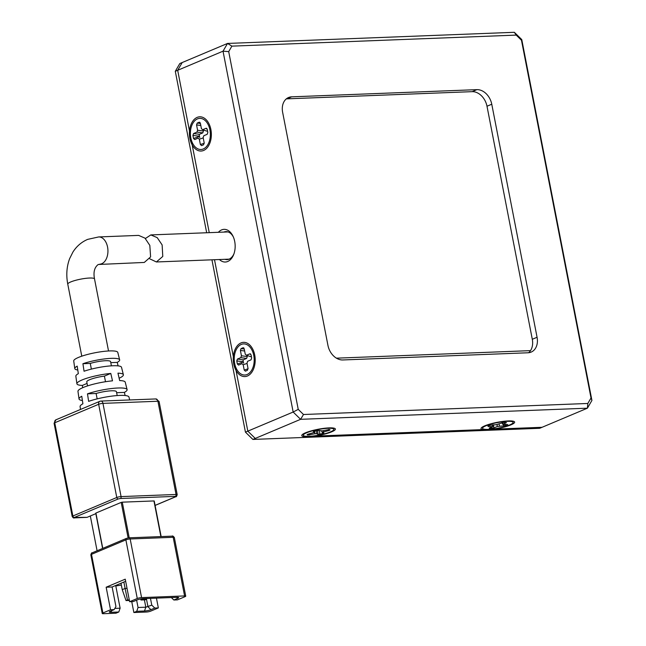 <?xml version="1.0" encoding="UTF-8"?>
<svg xmlns="http://www.w3.org/2000/svg" width="646" height="646" viewBox="0 0 646 646"><rect width="100%" height="100%" fill="white"/><g stroke="black" fill="none" stroke-linecap="round" stroke-linejoin="round"><path stroke-width="0.97" d="M211.936 259.821L245.44 432.15L252.877 439.433L539.676 428.298L542.067 427.297L488.287 429.38A15.569 2.802 169 0 0 505.931 426.263A15.569 2.802 169 0 0 512.763 421.935A15.569 2.802 169 0 0 507.376 421.337A15.569 2.802 169 0 0 492.252 423.752A15.569 2.802 169 0 0 482.707 427.781A15.569 2.802 169 0 0 488.287 429.38L309.038 436.341A15.569 2.802 169 0 0 330.534 431.851A15.569 2.802 169 0 0 333.514 428.896A15.569 2.802 169 0 0 322.031 428.887A15.569 2.802 169 0 0 306.632 432.78A15.569 2.802 169 0 0 303.459 434.734A15.569 2.802 169 0 0 309.038 436.341L542.067 427.297L587.408 408.183L591.922 400.439L521.774 39.584L514.337 32.3L227.537 43.435L223.023 51.179L228.7 51.615L298.234 409.354L303.491 414.506L587.828 403.467L591.017 397.993L521.475 40.254L516.219 35.102L231.89 46.141L228.7 51.615M231.89 46.141L227.537 43.435L179.806 63.55L175.292 71.294L206.68 232.754M252.877 439.433L300.6 419.319L587.408 408.183L587.828 403.467M298.234 409.354L293.163 412.035L247.822 431.14L255.259 438.424L247.822 431.14L234.668 363.48A15.569 9.973 -92.2 0 0 243.082 374.85A15.569 9.973 -92.2 0 0 252.861 367.727A15.569 9.973 -92.2 0 0 253.765 355.437A15.569 9.973 -92.2 0 0 252.19 350.544A15.569 9.973 -92.2 0 0 239.682 345.352A15.569 9.973 -92.2 0 0 234.668 363.48L214.504 259.716L247.822 431.14L245.44 432.15M175.292 71.294L177.682 70.293L209.239 232.649L190.828 137.953A15.569 9.973 -92.2 0 0 203.304 148.96A15.569 9.973 -92.2 0 0 209.021 142.193A15.569 9.973 -92.2 0 0 208.351 125.017A15.569 9.973 -92.2 0 0 197.458 118.888A15.569 9.973 -92.2 0 0 190.828 137.953L177.682 70.293L223.023 51.179L293.163 412.035L300.6 419.319L303.491 414.506M182.196 62.541L177.682 70.293L182.196 62.541M240.788 357.65L237.405 359.079L236.759 360.936L237.357 364.013L238.576 365.087L241.959 363.666L243.179 364.74L244.212 370.069L245.432 371.143L247.386 370.328L248.032 368.462L246.998 363.133L247.644 361.267L251.028 359.846L251.674 357.981L251.076 354.904L249.857 353.83L246.473 355.252L245.254 354.178L244.22 348.848L243.001 347.774L241.047 348.598L240.401 350.455L241.434 355.785L240.788 357.65L246.627 358.401L243.041 359.951A9.343 5.984 -92.2 0 0 243.267 361.687A9.343 5.984 -92.2 0 0 243.623 363.1M219.43 259.53A16.352 10.473 -92.2 0 0 233.755 254.371A16.352 10.473 -92.2 0 0 234.708 241.467A16.352 10.473 -92.2 0 0 233.061 236.331A16.352 10.473 -92.2 0 0 218.372 232.294M233.359 237.001A14.01 8.971 -92.2 0 0 225.93 231.615A14.01 8.971 -92.2 0 0 223.847 232.084M196.949 132.115L193.566 133.544L192.92 135.41L193.517 138.478L194.737 139.56L198.12 138.131L199.339 139.213L200.373 144.534L201.592 145.616L203.547 144.793L204.193 142.928L203.159 137.598L203.805 135.733L207.188 134.311L207.834 132.446L207.237 129.378L206.017 128.296L202.634 129.725L201.415 128.643L200.381 123.313L199.162 122.239L197.208 123.063L196.562 124.928L197.595 130.258L196.949 132.115L202.787 132.866L199.202 134.425A9.343 5.984 -92.2 0 0 199.428 136.153A9.343 5.984 -92.2 0 0 199.784 137.566M291.669 96.835L476.901 89.649A15.569 11.628 -112.9 0 1 491.767 104.224L537.068 337.269A15.569 11.628 -112.9 0 1 531.165 352.086A15.569 11.628 -112.9 0 1 528.04 352.773L342.816 359.959A15.569 11.628 -112.9 0 1 327.942 345.384L282.641 112.339A15.569 11.628 -112.9 0 1 288.544 97.522A15.569 11.628 -112.9 0 1 291.669 96.835L286.897 98.846A15.569 11.628 67.1 0 0 286.307 98.895M528.63 352.732A15.569 11.628 67.1 0 0 532.296 339.279L486.995 106.235A15.569 11.628 67.1 0 0 472.129 91.659L286.897 98.846M516.219 35.102L514.337 32.3M521.475 40.254L521.774 39.584M591.017 397.993L591.922 400.439M224.905 259.312A14.01 8.971 -92.2 0 0 227.021 259.619A14.01 8.971 -92.2 0 0 234.005 253.676M145.39 238.527L150.825 234.918L157.22 237.639L162.13 244.923L162.776 256.438L156.405 261.969L149.767 258.812M82.405 400.504A24.483 4.409 -11 0 1 79.03 398.953A24.483 4.409 -11 0 1 81.759 396.248L82.898 403.774A24.895 4.482 169 0 0 80.088 406.552L80.492 409.459M77.778 369.996A22.852 4.11 -11 0 1 74.783 368.575A22.852 4.11 -11 0 1 77.189 366.129L78.336 373.654A23.264 4.191 169 0 0 75.84 376.166L76.906 383.764A23.668 4.264 -11 0 1 81.977 379.993A23.668 4.264 -11 0 1 110.789 373.428L112.501 380.841A24.08 4.336 169 0 0 83.132 387.519A24.08 4.336 169 0 0 77.964 391.355L79.03 398.953M129.684 399.955L128.958 397.048A24.895 4.482 169 0 0 114.261 395.828A24.895 4.482 169 0 0 88.631 401.36L87.485 393.834A24.483 4.409 -11 0 1 112.67 388.407A24.483 4.409 -11 0 1 127.101 389.611L125.235 382.174A24.08 4.336 169 0 0 119.671 380.567L117.96 373.154A23.668 4.264 -11 0 1 123.378 374.728L121.513 367.291A23.264 4.191 169 0 0 107.914 366.137A23.264 4.191 169 0 0 84.061 371.24L82.922 363.714A22.852 4.11 -11 0 1 106.332 358.716A22.852 4.11 -11 0 1 119.655 359.854L117.79 352.409A22.448 4.037 169 0 0 102.593 351.537A22.448 4.037 169 0 0 78.537 357.399A22.448 4.037 169 0 0 73.725 360.977L74.783 368.575M82.696 387.705L82.341 385.42A23.668 4.264 -11 0 1 76.906 383.764M105.5 381.721L104.41 376.117A13.623 2.455 169 0 0 89.689 379.695A13.623 2.455 169 0 0 86.774 381.891L87.549 385.896M67.773 284.159A13.623 2.455 169 0 1 70.697 281.963A13.623 2.455 169 0 1 85.353 278.394A13.623 2.455 169 0 1 94.526 278.959C93.21 272.176 94.445 267.355 98.249 264.489L144.292 262.446L150.599 256.914L149.824 245.399L144.962 238.124L138.64 235.394L98.677 236.945L87.662 239.375C81.517 242.04 76.608 246.255 72.941 252.021L69.639 258.618C66.659 266.661 66.037 275.172 67.773 284.159L81.776 356.18M86.677 517.341A1.558 0.993 -92.2 0 0 86.911 517.373A1.558 0.993 -92.2 0 0 87.145 517.325L95.834 513.659M102.779 548.365L95.947 513.239M95.915 513.053L121.206 502.394L128.118 537.932M129.208 537.811L122.28 502.168L121.206 502.394M122.28 502.168L153.95 500.941L160.878 536.584M123.378 374.728A23.668 4.264 -11 0 1 119.13 378.225M127.101 389.611A24.483 4.409 -11 0 1 124.379 392.397L125.122 395.514M119.655 359.854A22.852 4.11 -11 0 1 117.257 362.382L118.089 365.87M124.379 392.397L116.635 392.703M117.192 395.562L116.441 391.726A13.623 2.455 169 0 0 96.109 393.495L87.485 393.834M96.109 393.495L97.158 398.873M117.257 362.382L110.789 362.632M111.411 365.838L110.603 361.655A13.623 2.455 169 0 0 90.262 363.423L82.922 363.714M90.262 363.423L91.369 369.108M104.41 376.117L110.789 373.428M87.073 383.425L82.341 385.42M97.086 550.763L90.319 515.984M131.744 601.644L133.859 612.521L146.408 612.028A3.117 0.557 -11 0 0 150.704 611.132L158.343 607.918L156.437 598.123M102.908 612.989L91.506 554.349L125.873 539.87L137.267 598.503L129.628 601.725L125.251 579.171L106.154 587.214L110.539 609.767L102.908 612.989A3.117 0.557 -11 0 0 102.238 613.49A3.117 0.557 -11 0 0 103.384 613.7L115.933 613.216L118.799 612.004L120.124 608.193L115.707 585.478M171.941 536.196A1.558 0.993 -92.2 0 1 172.175 536.148C172.498 535.663 173.217 536.115 174.339 537.512A3.117 0.557 169 0 0 173.193 537.302A1.558 0.993 -92.2 0 0 172.175 536.148L129.152 537.819L126.463 538.384A1.558 1.163 -112.9 0 0 125.873 539.87A3.117 0.557 169 0 1 130.169 538.974L173.193 537.302L184.586 595.935L141.571 597.607L130.169 538.974A1.558 0.993 -92.2 0 0 129.152 537.819A1.558 0.993 -92.2 0 0 128.925 537.868L126.769 538.32A1.558 1.163 -112.9 0 0 126.463 538.384L92.095 552.871C91.821 552.467 91.401 553.129 90.836 554.849A3.117 0.557 169 0 1 91.506 554.349A1.558 1.163 -112.9 0 1 92.095 552.871M129.628 601.725L133.213 601.587L137.033 599.972A4.667 0.84 -11 0 1 143.485 598.632L176.947 597.332A4.667 0.84 -11 0 1 178.562 597.51A4.667 0.84 -11 0 1 177.666 598.398L173.847 600.005L177.432 599.868L185.071 596.654A3.117 0.557 -11 0 0 185.733 596.153L174.339 537.512M121.351 585.082L115.796 585.946M120.996 583.249L122.239 589.653L126.043 600.586L127.48 599.989L125.106 588.441L122.239 589.653M150.461 598.357L151.786 605.14L145.818 607.2L138.05 607.498L136.726 611.31L133.859 612.521M118.799 612.004L111.031 612.311A4.667 0.84 -11 0 1 109.352 611.827A4.667 0.84 -11 0 1 110.304 611.237L114.124 609.63L115.933 606.529L112.129 586.988L125.655 581.287M136.621 600.15L138.05 607.498M158.343 607.918L154.757 608.056L150.938 609.663A4.667 0.84 -11 0 1 144.494 611.011L136.726 611.31M114.124 609.63L110.539 609.767M137.267 598.503A3.117 0.557 -11 0 1 141.571 597.607M106.154 587.214L112.129 586.988M184.586 595.935A3.117 0.557 -11 0 1 185.733 596.153M171.335 597.55L173.847 600.005M154.757 608.056L151.786 605.14M129.386 600.457L126.043 600.586M123.862 582.046L125.106 588.441L127.036 588.369M146.561 598.511L146.594 599.246L145.164 599.843L140.981 600.013L140.626 598.979M120.124 608.193L114.843 608.403M129.281 599.916L127.48 599.989M140.981 600.013L142.411 599.407L142.273 598.729M146.594 599.246L142.411 599.407M120.471 583.467L121.036 583.451M210.879 129.499A17.127 10.966 87.8 0 1 209.885 143.024A17.127 10.966 87.8 0 1 199.13 150.857A17.127 10.966 87.8 0 1 189.876 138.349A17.127 10.966 87.8 0 1 195.391 118.404A17.127 10.966 87.8 0 1 209.151 124.121A17.127 10.966 87.8 0 1 210.879 129.499M199.63 122.223L200.05 122.546M202.634 129.725L206.849 131.154L202.634 129.725M206.486 128.279L206.906 128.602M202.787 132.866L203.442 131.009L197.595 130.258M203.264 130.112L203.442 131.009M207.528 130.872L206.849 131.154M254.718 355.034A17.127 10.966 87.8 0 1 253.725 368.551A17.127 10.966 87.8 0 1 242.969 376.392A17.127 10.966 87.8 0 1 233.715 363.884A17.127 10.966 87.8 0 1 239.23 343.938A17.127 10.966 87.8 0 1 252.99 349.656A17.127 10.966 87.8 0 1 254.718 355.034M243.469 347.75L243.889 348.073M246.473 355.252L250.688 356.689L246.473 355.252M250.325 353.814L250.745 354.129M246.627 358.401L247.281 356.535L241.434 355.785M247.103 355.647L247.281 356.535M251.367 356.406L250.688 356.689M508.337 420.934A17.127 3.085 -11 0 1 514.256 421.596A17.127 3.085 -11 0 1 506.739 426.352A17.127 3.085 -11 0 1 487.334 429.784A17.127 3.085 -11 0 1 481.197 428.015A17.127 3.085 -11 0 1 491.687 423.59A17.127 3.085 -11 0 1 508.337 420.934M497.38 426.465L503.718 425.859L507.772 424.6L503.299 424.414L503.064 424.067L506.448 422.645L503.775 422.387L496.185 424.697L489.846 425.294L487.9 426.118L488.134 426.465L492.599 426.651L489.216 428.08L489.458 428.427L493.996 427.894L497.38 426.465L496.976 424.608M489.216 428.08L489.458 428.427L489.498 427.959M492.518 424.834L492.599 426.651M487.9 426.118L488.134 426.465L488.182 425.997M503.299 424.414L502.297 422.621M322.459 434.645A17.127 3.085 -11 0 1 301.94 434.976A17.127 3.085 -11 0 1 314.699 429.994A17.127 3.085 -11 0 1 334.999 428.548A17.127 3.085 -11 0 1 322.459 434.645M314.642 431.035L314.554 432.376L308.166 434.144L307.06 434.693L307.779 435.121L314.852 433.773L316.653 433.636L317.905 434.387L322.75 433.547L323.856 433.006L322.604 432.255L328.992 430.486L330.106 429.945L329.379 429.509L322.306 430.866L317.452 430.381L313.302 431.633L314.594 432.44L314.691 431.019M336.429 358.167L530.503 350.633M472.129 91.659L476.901 89.649M491.767 104.224L486.995 106.235M532.296 339.279L537.068 337.269M99.734 264.174A13.623 8.729 -92.2 0 0 101.761 263.713A13.623 8.729 -92.2 0 0 107.559 247.038A13.623 8.729 -92.2 0 0 98.677 236.945M159.077 401.449A3.117 0.557 169 0 0 157.923 401.239L176.043 494.465A3.117 0.557 -11 0 1 177.198 494.675L159.077 401.449L155.896 398.937L100.929 401.069A3.117 1.995 87.8 0 1 102.956 403.379L157.923 401.239A3.117 1.995 -92.2 0 0 155.896 398.937M155.097 505.438L175.938 496.653A1.558 1.163 -112.9 0 1 175.623 496.726L155.088 505.382M175.623 496.726L175.381 496.37A1.558 0.993 -92.2 0 0 176.043 494.465L121.077 496.596L102.956 403.379A3.117 0.557 169 0 0 98.66 404.275L116.781 497.493A3.117 0.557 -11 0 1 121.077 496.596A1.558 0.993 87.8 0 1 120.414 498.502L118.266 498.946L74.355 517.454L87.145 517.325M175.381 496.37L120.414 498.502M100.461 401.174A3.117 1.995 87.8 0 1 100.929 401.069L99.839 401.311A3.117 2.326 -112.9 0 1 100.461 401.174M74.597 517.809A1.558 0.993 87.8 0 1 74.363 517.866L86.911 517.373M74.355 517.454A1.558 1.163 -112.9 0 1 72.869 516.001A3.117 0.557 169 0 0 72.199 516.501C73.103 517.858 73.822 518.31 74.363 517.866M118.266 498.946A1.558 1.163 -112.9 0 1 116.781 497.493L72.869 516.001L54.748 422.775A3.117 0.557 169 0 0 54.078 423.275L72.199 516.501M98.66 404.275A3.117 2.326 -112.9 0 1 99.839 401.311L55.927 419.811A3.117 2.326 67.1 0 0 54.748 422.775L98.66 404.275M150.938 609.663L147.966 606.747L146.513 599.278M144.494 611.011L145.818 607.2L144.389 599.876M177.666 598.398L176.592 597.348M111.588 610.704L111.031 612.311M199.339 139.213L203.215 137.897M204.233 143.234L200.373 144.534M193.517 138.478L198.863 136.677M192.92 135.41L198.758 136.161M193.566 133.544L199.404 134.295M196.562 124.928L200.801 125.469M197.208 123.063L200.413 123.475M243.179 364.74L247.055 363.432M248.072 368.769L244.212 370.069M237.357 364.013L242.702 362.204M236.759 360.936L242.597 361.687M237.405 359.079L243.243 359.83M240.401 350.455L244.64 351.004M241.047 348.598L244.253 349.001M499.487 426.029L499.027 423.938M503.404 424.414L503.718 425.859M493.996 427.894L493.326 424.802M491.897 428.33L491.622 427.063M505.818 425.423L505.584 424.325M328.992 430.486L328.523 429.477M323.719 431.714L323.226 430.656M322.75 433.547L321.571 431.003M319.705 434.257L319.584 430.446M317.905 434.387L317.775 430.309M316.653 433.636L316.556 430.583M314.764 431.003L314.852 433.773M309.579 434.992L309.547 433.829M307.779 435.121L307.754 434.257M156.405 261.969L229.104 259.151M150.825 234.918L228.046 231.922M175.938 496.653C176.213 497.057 176.633 496.394 177.198 494.675M161.153 536.576L154.232 500.997M102.601 548.446L95.745 513.182M55.927 419.811L54.078 423.275M94.526 278.959L108.528 350.98M102.238 613.49L90.836 554.849M493.1 424.81L492.93 426.417M501.894 422.742L502.741 424.333"/></g></svg>
